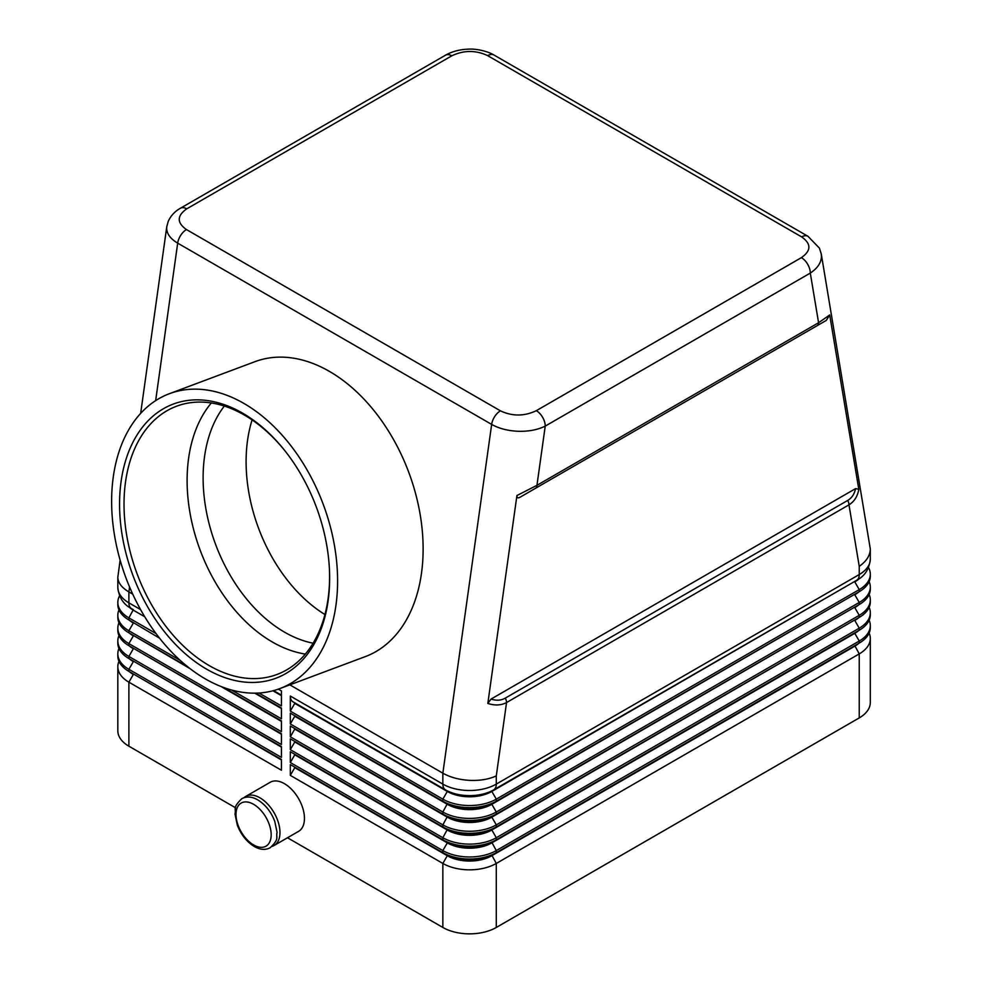 <?xml version="1.0" encoding="UTF-8"?>
<svg xmlns="http://www.w3.org/2000/svg" width="983" height="983" viewBox="0 0 983 983"><rect width="100%" height="100%" fill="white"/><g stroke="black" fill="none" stroke-linecap="round" stroke-linejoin="round"><path stroke-width="1.47" d="M224.333 406.065A136.92 91.542 -110.5 0 0 284.603 632.204A136.92 91.542 -110.5 0 0 313.11 643.201M854.817 581.358A31.493 18.186 180 0 1 854.792 581.383L491.844 790.934A31.493 18.186 180 0 1 447.302 790.934L292.934 701.801A12.595 7.274 -60 0 1 291.005 699.577A12.595 7.274 -60 0 1 290.317 696.038L290.317 711.102L442.854 799.154A37.784 21.823 0 0 0 496.292 799.154L859.24 589.616A37.784 21.823 0 0 0 870.311 574.183A37.784 21.823 0 0 0 868.542 567.596M516.923 495.543C516.923 497.963 518.066 498.455 520.351 497.042L535.649 488.207A6.303 3.637 60 0 0 536.607 487.101A6.303 3.637 60 0 0 536.951 485.332L516.923 495.543L487.826 703.435C494.867 705.72 501.109 705.425 506.552 702.55L848.98 504.844C854.35 501.49 857.618 496.292 858.798 489.264L829.701 314.953L818.581 322.731L536.951 485.332L545.233 426.106A12.595 7.274 -120 0 0 542.628 417.333A12.595 7.274 -120 0 0 536.325 410.685C524.283 416.387 512.327 416.436 500.433 410.833A12.595 7.274 120 0 0 494.707 416.546A12.595 7.274 120 0 0 491.66 424.41C499.106 428.576 508.027 430.873 518.422 431.291C528.805 431.537 537.75 429.804 545.233 426.106L810.299 273.077C817.549 268.261 821.272 262.682 821.469 256.33L821.149 253.331M500.433 410.833L186.463 229.567C176.756 222.711 176.854 215.793 186.733 208.851A12.595 7.274 -120 0 0 180.442 208.224L445.508 55.195A12.595 7.274 60 0 1 451.799 55.81C463.841 50.108 475.809 50.059 487.703 55.662L801.661 236.915C811.368 243.784 811.282 250.702 801.391 257.644A12.595 7.274 60 0 1 807.694 264.292A12.595 7.274 60 0 1 810.299 273.077L818.581 322.731A6.303 3.637 60 0 1 818.249 324.501A6.303 3.637 60 0 1 817.278 325.606L826.273 320.421L829.701 314.953M166.852 226.262L166.668 228.216C166.803 233.868 170.489 238.844 177.69 243.145L491.66 424.41L442.854 773.191C450.3 777.369 459.208 779.752 469.567 780.367C479.937 780.797 488.846 779.31 496.292 775.882L506.552 702.55A6.303 3.637 -120 0 0 506.22 700.375A6.303 3.637 -120 0 0 505.25 698.151C501.084 700.51 496.354 700.818 491.058 699.073L855.566 488.625L858.798 489.264M120.123 560.138L117.825 577.291C117.985 582.759 121.683 587.637 128.884 591.926L129.572 586.998M290.317 711.102L294.777 703.386L447.302 791.45A31.493 18.186 0 0 0 491.844 791.45L856.635 580.314A12.595 7.274 -120 0 0 858.564 578.102A12.595 7.274 -120 0 0 859.24 574.551L859.24 566.331L848.98 504.844A6.303 3.637 -120 0 0 848.636 502.682A6.303 3.637 -120 0 0 847.678 500.458L505.25 698.151M859.24 566.331C866.453 561.293 870.139 555.518 870.311 549.005L821.272 253.946M535.649 488.207L817.278 325.606M274.097 845.491L298.599 831.348A28.347 16.367 -120 0 0 304.46 818.384A28.347 16.367 -120 0 0 292.086 789.853A28.347 16.367 -120 0 0 270.251 782.259L245.762 796.402A28.347 16.367 60 0 1 267.597 803.996A28.347 16.367 60 0 1 279.971 832.515A28.347 16.367 60 0 1 274.097 845.491A28.347 16.367 60 0 1 272.131 846.351M254.929 361.683A157.452 105.267 69.5 0 1 329.416 371.39A157.452 105.267 69.5 0 1 421.51 523.656A157.452 105.267 69.5 0 1 365.344 656.595A157.452 105.267 69.5 0 0 421.51 523.656A157.452 105.267 69.5 0 0 329.416 371.39A157.452 105.267 69.5 0 0 254.929 361.683L169.408 393.691A157.452 105.267 69.5 0 1 243.882 403.411A157.452 105.267 69.5 0 1 335.977 555.678A157.452 105.267 69.5 0 1 279.811 688.604A157.452 105.267 69.5 0 1 205.336 678.897A157.452 105.267 69.5 0 1 113.242 526.63A157.452 105.267 69.5 0 1 169.408 393.691M324.943 614.535A136.92 91.542 69.5 0 1 252.09 419.925M284.996 450.865A143.223 95.756 -110.5 0 0 244.337 415.035A143.223 95.756 -110.5 0 0 176.584 406.212A143.223 95.756 -110.5 0 0 125.492 527.121A143.223 95.756 -110.5 0 0 209.268 665.626A143.223 95.756 -110.5 0 0 277.009 674.461A143.223 95.756 -110.5 0 0 329.44 569.587M206.688 669.202A146.369 97.858 69.5 0 1 121.106 481.4A146.369 97.858 69.5 0 1 242.531 413.106A146.369 97.858 69.5 0 1 284.542 450.3A146.369 97.858 69.5 0 1 329.477 570.312A146.369 97.858 69.5 0 1 206.688 669.202M211.333 402.969A143.223 95.756 -110.5 0 0 193.307 528.326A143.223 95.756 -110.5 0 0 272.352 642.01A143.223 95.756 -110.5 0 0 305.344 654.076M244.03 797.68A28.347 16.367 60 0 1 245.762 796.402M487.826 703.435L491.058 699.073M855.566 488.625C854.424 494.08 851.794 498.025 847.678 500.458M520.351 497.042L826.273 320.421M292.934 701.801L445.459 789.865A12.595 7.274 -60 0 1 443.53 787.641A12.595 7.274 -60 0 1 442.854 784.102L442.854 773.191L289.85 684.856M132.73 594.137L128.884 591.926L128.884 602.837A12.595 7.274 120 0 0 129.572 606.376A12.595 7.274 120 0 0 131.501 608.6L133.344 609.669A31.493 18.186 0 0 0 133.344 609.669L131.501 608.6C123.428 604.471 118.869 597.406 117.825 587.404L117.825 577.291M273.569 690.619L281.421 695.153L273.569 690.619M258.996 693.015L281.421 705.954L281.421 690.902L278.361 689.132M119.582 595.882A37.784 21.823 0 0 0 117.825 602.468A37.784 21.823 0 0 0 128.884 617.889L156.039 633.568M281.421 708.018L255.666 693.15L281.421 708.018L281.421 718.806L231.533 690.017M133.283 622.485A31.493 18.186 0 0 0 133.344 622.522L128.884 619.954A37.784 21.823 180 0 1 117.825 604.52L117.825 602.468M118.992 609.927A37.784 21.823 0 0 0 117.825 615.321A37.784 21.823 0 0 0 128.884 630.754L180.172 660.355M281.421 720.871L223.583 687.473L281.421 720.871L281.421 731.671L128.884 643.607L133.344 635.89A31.493 18.186 180 0 1 129.351 633.077M187.593 666.695L128.884 632.806L187.593 666.695M281.421 733.723L128.884 645.659A37.784 21.823 180 0 1 117.825 630.238L117.825 628.174A37.784 21.823 0 0 0 128.884 643.607L128.884 645.659L281.421 733.723L281.421 744.524L128.884 656.46L133.344 648.743A31.493 18.186 180 0 1 129.351 645.929M281.421 746.576L128.884 658.524L281.421 746.576L281.421 757.377L128.884 669.312L133.344 661.608A31.493 18.186 180 0 1 129.351 658.782M281.421 759.441L128.884 671.377A37.784 21.823 180 0 1 117.825 655.944L117.825 653.892A37.784 21.823 0 0 0 128.884 669.312L128.884 671.377L281.421 759.441L281.421 770.23L128.884 682.177L133.344 674.461A31.493 18.186 180 0 1 129.351 671.647M854.841 619.917A31.493 18.186 180 0 1 854.792 619.954L491.844 829.505A31.493 18.186 180 0 1 447.302 829.505L290.317 738.872L290.317 749.66L442.854 837.725A37.784 21.823 0 0 0 496.292 837.725L859.24 628.174A37.784 21.823 0 0 0 870.311 612.753L870.311 614.805A37.784 21.823 180 0 1 859.24 630.238L496.292 839.789A37.784 21.823 180 0 1 442.854 839.789L290.317 751.725L290.317 762.525L442.854 850.578A37.784 21.823 0 0 0 496.292 850.578L859.24 641.039A37.784 21.823 0 0 0 870.311 625.606L870.311 627.67A37.784 21.823 180 0 1 859.24 643.091L496.292 852.642A37.784 21.823 180 0 1 442.854 852.642L290.317 764.577L290.317 775.378L442.854 863.443A37.784 21.823 0 0 0 496.292 863.443L859.24 653.892A37.784 21.823 0 0 0 870.311 638.459L870.311 702.489A37.784 21.823 180 0 1 859.24 717.909L496.292 927.46A37.784 21.823 180 0 1 442.854 927.46L287.491 837.762M235.551 807.78L128.884 746.195A37.784 21.823 180 0 1 117.825 730.762L117.825 666.744A37.784 21.823 0 0 0 128.884 682.177L128.884 746.195M854.841 607.064A31.493 18.186 180 0 1 854.792 607.101L491.844 816.64A31.493 18.186 180 0 1 447.302 816.64L290.317 726.007L290.317 736.808L442.854 824.872A37.784 21.823 0 0 0 496.292 824.872L859.24 615.321A37.784 21.823 0 0 0 870.311 599.9A37.784 21.823 0 0 0 869.132 594.494M854.841 594.211A31.493 18.186 180 0 1 854.792 594.236L491.844 803.787A31.493 18.186 180 0 1 447.302 803.787L290.317 713.154L290.317 723.955L442.854 812.019A37.784 21.823 0 0 0 496.292 812.019L859.24 602.468A37.784 21.823 0 0 0 870.311 587.035A37.784 21.823 0 0 0 869.132 581.641M290.317 723.955L294.777 716.238L447.302 804.303A31.493 18.186 0 0 0 491.844 804.303L496.292 801.219L496.292 799.154L491.844 791.45L856.635 580.314C864.696 576.185 869.255 569.12 870.311 559.13A37.784 21.823 180 0 1 859.24 574.551L496.292 784.102L496.292 775.882M290.317 736.808L294.777 729.091L447.302 817.156A31.493 18.186 0 0 0 491.844 817.156L496.292 814.071L496.292 812.019L491.844 804.303L859.24 591.668L496.292 801.219A37.784 21.823 180 0 1 442.854 801.219L442.854 799.154L447.302 791.45L445.459 789.865A34.098 19.685 0 0 0 493.687 789.865A12.595 7.274 -120 0 0 495.616 787.641A12.595 7.274 -120 0 0 496.292 784.102A37.784 21.823 180 0 1 442.854 784.102L290.317 696.038M870.311 574.183L870.311 576.247A37.784 21.823 180 0 1 859.24 591.668L859.24 589.616L854.792 581.899A31.493 18.186 0 0 0 859.277 578.631M290.317 749.66L294.777 741.956L447.302 830.008A31.493 18.186 0 0 0 491.844 830.008L496.292 826.924L496.292 824.872L491.844 817.156L859.24 604.52L496.292 814.071A37.784 21.823 180 0 1 442.854 814.071L442.854 812.019L447.302 803.787L290.317 713.154M859.24 591.668L854.792 594.236L859.24 591.668M870.311 587.035L870.311 589.1A37.784 21.823 180 0 1 859.24 604.52L859.24 602.468L854.792 594.752A31.493 18.186 0 0 0 858.773 591.938M854.841 632.782A31.493 18.186 180 0 1 854.792 632.806L491.844 842.357L496.292 839.789L496.292 837.725L491.844 830.008L859.24 617.385L496.292 826.924A37.784 21.823 180 0 1 442.854 826.924L442.854 824.872L447.302 816.64L290.317 726.007M859.24 604.52L854.792 607.101L859.24 604.52M870.311 599.9L870.311 601.952A37.784 21.823 180 0 1 859.24 617.385L859.24 615.321L854.792 607.605A31.493 18.186 0 0 0 858.773 604.791M496.292 839.789L491.844 842.357A31.493 18.186 180 0 1 447.302 842.357L442.854 839.789L442.854 837.725L447.302 829.505L290.317 738.872M859.24 617.385L854.792 619.954L859.24 617.385M859.24 630.238L859.24 628.174L854.792 620.47A31.493 18.186 0 0 0 858.773 617.656M870.311 612.753A37.784 21.823 0 0 0 869.132 607.347M854.792 632.806L854.792 633.322A31.493 18.186 0 0 0 858.773 630.508M290.317 762.525L294.777 754.809L447.302 842.873L290.317 751.725M870.311 625.606A37.784 21.823 0 0 0 869.132 620.212M290.317 775.378L294.777 767.662L447.302 855.726L442.854 852.642L442.854 850.578L447.302 842.873A31.493 18.186 0 0 0 491.844 842.873L854.792 633.322L859.24 641.039L859.24 643.091L491.844 855.21A31.493 18.186 180 0 1 447.302 855.21L290.317 764.577M854.841 645.634A31.493 18.186 180 0 1 854.792 645.659L859.24 643.091M496.292 852.642L491.844 855.21L496.292 852.642L496.292 850.578L491.844 842.357M442.854 927.46L442.854 863.443L447.302 855.726A31.493 18.186 0 0 0 491.844 855.726L854.792 646.175A31.493 18.186 0 0 0 858.773 643.361M870.311 638.459A37.784 21.823 0 0 0 869.132 633.064M144.747 616.759L133.344 610.185A31.493 18.186 180 0 1 128.859 606.916M281.421 695.669L272.955 690.779M159.578 638.176L128.884 619.954L128.884 617.889L133.344 609.669M133.283 635.35A31.493 18.186 0 0 0 133.344 635.374L128.884 632.806L128.884 630.754L133.344 623.038A31.493 18.186 180 0 1 129.351 620.224M281.421 708.522L254.794 693.162M190.051 668.637L128.884 632.806A37.784 21.823 180 0 1 117.825 617.385L117.825 615.321M118.992 622.78A37.784 21.823 0 0 0 117.825 628.174M281.421 721.387L220.991 686.49M133.283 648.202A31.493 18.186 0 0 0 133.344 648.239L128.884 645.659M118.992 635.632A37.784 21.823 0 0 0 117.825 641.039A37.784 21.823 0 0 0 128.884 656.46L128.884 658.524A37.784 21.823 180 0 1 117.825 643.091L117.825 641.039M281.421 734.24L133.344 648.239M133.283 661.055A31.493 18.186 0 0 0 133.344 661.092L281.421 747.092M118.992 648.485A37.784 21.823 0 0 0 117.825 653.892M133.283 673.92A31.493 18.186 0 0 0 133.344 673.945L281.421 759.945M118.992 661.35A37.784 21.823 0 0 0 117.825 666.744M140.569 609.583L128.884 602.837A37.784 21.823 180 0 1 117.825 587.404M808.075 236.362A12.595 7.274 120 0 0 807.965 236.301A12.595 7.274 120 0 0 807.94 236.289A12.595 7.274 120 0 0 807.387 236.018A12.595 7.274 120 0 0 801.661 236.915M487.703 55.662A12.595 7.274 -60 0 1 493.429 54.753A12.595 7.274 -60 0 1 493.982 55.023A12.595 7.274 -60 0 1 493.994 55.036L807.965 236.301L819.417 248.134L821.26 253.933M155.658 400.634L177.69 243.145A12.595 7.274 -60 0 1 180.737 235.281A12.595 7.274 -60 0 1 186.463 229.567M253.577 844.925A24.882 14.364 -120 0 0 271.173 834.776A24.882 14.364 -120 0 0 253.577 804.303A24.882 14.364 -120 0 0 235.994 814.452A24.882 14.364 -120 0 0 253.577 844.925M801.391 257.644L536.325 410.685M186.733 208.851L451.799 55.81M491.844 790.934L493.687 789.865M447.302 803.787L442.854 801.219M447.302 816.64L442.854 814.071M447.302 829.505L442.854 826.924M854.792 645.659L859.24 653.892L859.24 717.909M491.844 855.21L496.292 863.443L496.292 927.46M241.867 798.651C246.659 796.156 251.967 796.562 257.767 799.892C265.336 804.573 271.001 811.675 274.724 821.198L277.071 832.355C275.731 837.909 279.872 838.438 270.202 847.739C265.398 850.246 260.102 849.84 254.302 846.51C246.721 841.829 241.068 834.727 237.333 825.204L234.998 814.047C236.338 808.493 232.197 807.952 241.867 798.651M180.442 208.224C174.827 211.382 170.759 215.781 168.216 221.433L166.778 226.692L140.655 413.376M279.811 688.604L365.344 656.595M445.508 55.195C452.327 51.374 460.069 49.359 468.731 49.15C473.892 48.646 486.118 50.342 493.982 55.023M854.792 581.383L856.635 580.314M870.311 559.13L870.311 549.005M133.344 622.522L128.884 619.954"/></g></svg>
